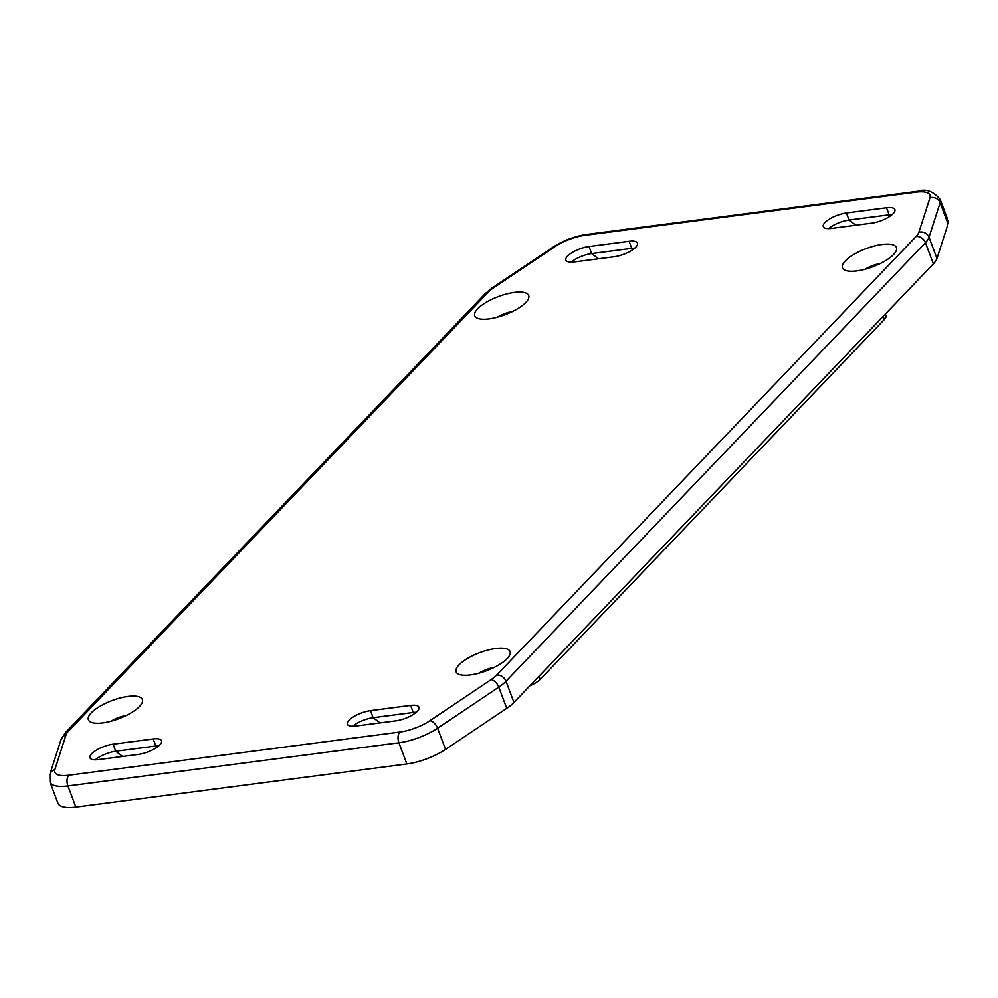 <?xml version="1.0" encoding="UTF-8"?>
<svg xmlns="http://www.w3.org/2000/svg" width="998" height="998" viewBox="0 0 998 998"><rect width="100%" height="100%" fill="white"/><g stroke="black" fill="none" stroke-linecap="round" stroke-linejoin="round"><path stroke-width="1.5" d="M514.369 292.426A28.817 9.668 159.4 0 1 528.429 298.801A28.817 9.668 159.4 0 1 489.082 318.873A28.817 9.668 159.4 0 1 477.131 318.088A28.817 9.668 159.4 0 1 482.92 304.415A28.817 9.668 159.4 0 1 514.369 292.426M495.744 648.488A28.817 9.668 159.4 0 1 509.803 654.875A28.817 9.668 159.4 0 1 470.457 674.935A28.817 9.668 159.4 0 1 458.506 674.161A28.817 9.668 159.4 0 1 464.307 660.489A28.817 9.668 159.4 0 1 495.744 648.488M882.095 244.473A28.817 9.668 159.4 0 1 896.154 250.86A28.817 9.668 159.4 0 1 856.808 270.92A28.817 9.668 159.4 0 1 844.857 270.134A28.817 9.668 159.4 0 1 850.645 256.474A28.817 9.668 159.4 0 1 882.095 244.473M128.031 696.442A28.817 9.668 159.4 0 1 142.09 702.817A28.817 9.668 159.4 0 1 102.732 722.889A28.817 9.668 159.4 0 1 90.781 722.103A28.817 9.668 159.4 0 1 96.581 708.43A28.817 9.668 159.4 0 1 128.031 696.442M634.753 248.14A16.804 5.639 -20.6 0 0 631.746 248.352L591.639 253.592A16.804 5.639 -20.6 0 0 571.23 262.162M614.344 256.723L574.224 261.95A16.804 5.639 159.4 0 1 565.866 260.154A16.804 5.639 159.4 0 1 572.565 252.294A16.804 5.639 159.4 0 1 588.982 246.531L629.102 241.291A16.804 5.639 159.4 0 1 637.46 243.1A16.804 5.639 159.4 0 1 630.761 250.96A16.804 5.639 159.4 0 1 614.344 256.723M948.063 223.889L936.96 258.432L929.001 237.262L940.104 202.719L948.063 223.889A36.015 12.088 -20.6 0 0 948.1 220.558L940.141 199.388A36.015 12.088 159.4 0 1 940.104 202.719A8.009 7.285 -162.2 0 0 929.961 197.729L918.859 232.272A8.009 7.285 17.8 0 1 929.001 237.262A36.015 12.088 159.4 0 1 925.408 242.676A8.009 6.188 -136.3 0 0 916.064 236.489L496.667 675.072A8.009 6.188 43.7 0 1 505.998 681.26A36.015 12.088 159.4 0 1 498.775 687.148A8.009 4.341 -123.9 0 0 491.041 679.663L429.851 720.731A8.009 4.341 56.1 0 1 437.586 728.228A36.015 12.088 159.4 0 1 398.913 742.786A8.009 4.316 -97.4 0 1 399.761 732.058L68.775 775.221A8.009 4.316 82.6 0 0 67.914 785.95A36.015 12.088 159.4 0 1 50 782.095L49.9 774.236A8.009 7.285 17.8 0 1 54.865 769.62L65.968 735.089A8.009 7.285 -162.2 0 0 61.003 739.693L65.631 732.395A8.009 6.188 43.7 0 1 68.762 730.873L488.172 292.277A8.009 6.188 -136.3 0 0 485.04 293.811L491.977 288.11A8.009 4.341 56.1 0 1 493.785 287.698L554.988 246.631A8.009 4.341 -123.9 0 0 553.179 247.042C563.446 240.456 574.611 236.252 586.687 234.43A8.009 4.316 82.6 0 0 585.065 235.303L916.064 192.14A8.009 4.316 -97.4 0 1 917.686 191.267C925.807 188.472 933.292 191.179 940.141 199.388M933.367 263.846L513.958 702.442L505.998 681.26L925.408 242.676L933.367 263.846A36.015 12.088 -20.6 0 0 936.96 258.432M506.747 708.331L445.545 749.398L437.586 728.228L498.775 687.148L506.747 708.331A36.015 12.088 -20.6 0 0 513.958 702.442M406.872 763.969L75.873 807.12L67.914 785.95L398.913 742.786L406.872 763.969A36.015 12.088 -20.6 0 0 445.545 749.398M50 782.095L57.959 803.265A36.015 12.088 -20.6 0 0 75.873 807.12M892.15 214.582A16.804 5.639 -20.6 0 0 889.156 214.795L849.036 220.022A16.804 5.639 -20.6 0 0 828.639 228.604M871.753 223.153L831.633 228.392A16.804 5.639 159.4 0 1 823.275 226.596A16.804 5.639 159.4 0 1 829.974 218.737A16.804 5.639 159.4 0 1 846.391 212.961L886.498 207.734A16.804 5.639 159.4 0 1 894.869 209.53A16.804 5.639 159.4 0 1 888.17 217.389A16.804 5.639 159.4 0 1 871.753 223.153M158.844 745.818A16.804 5.639 -20.6 0 0 155.85 746.03L115.731 751.257A16.804 5.639 -20.6 0 0 95.334 759.84M138.448 754.401L98.328 759.628A16.804 5.639 159.4 0 1 89.97 757.831A16.804 5.639 159.4 0 1 96.669 749.972A16.804 5.639 159.4 0 1 113.073 744.196L153.193 738.969A16.804 5.639 159.4 0 1 161.551 740.765A16.804 5.639 159.4 0 1 154.852 748.625A16.804 5.639 159.4 0 1 138.448 754.401M416.253 712.248A16.804 5.639 -20.6 0 0 413.259 712.46L373.14 717.699A16.804 5.639 -20.6 0 0 352.731 726.282M410.602 705.411A16.804 5.639 159.4 0 1 418.96 707.208A16.804 5.639 159.4 0 1 412.261 715.067A16.804 5.639 159.4 0 1 395.844 720.83L355.737 726.057A16.804 5.639 159.4 0 1 347.379 724.261A16.804 5.639 159.4 0 1 354.078 716.402A16.804 5.639 159.4 0 1 370.483 710.638L410.602 705.411L413.259 712.46L414.644 713.52M530.013 685.663A16.005 5.364 -20.6 0 0 540.155 679.413L884.353 319.472A16.005 5.364 -20.6 0 0 885.962 315.58L885.388 314.033M126.322 715.454A16.005 5.364 -20.6 0 0 110.965 721.217M880.386 263.484A16.005 5.364 -20.6 0 0 865.029 269.26M494.047 667.5A16.005 5.364 -20.6 0 0 478.691 673.276M512.66 311.438A16.005 5.364 -20.6 0 0 497.303 317.202M598.526 258.781L591.639 253.592L588.982 246.531M633.144 249.4L631.746 248.352L629.102 241.291M855.935 225.224L849.036 220.022L846.391 212.961M890.553 215.842L889.156 214.795L886.498 207.734M122.629 756.459L115.731 751.257L113.073 744.196M157.235 747.078L155.85 746.03L153.193 738.969M380.026 722.889L373.14 717.699L370.483 710.638M538.982 676.282L540.155 679.413M883.18 316.341L884.353 319.472M488.172 292.277A28.019 9.394 159.4 0 1 493.785 287.698M554.988 246.631A28.019 9.394 159.4 0 1 585.065 235.303M65.968 735.089A28.019 9.394 159.4 0 1 68.762 730.873M916.064 192.14A28.019 9.394 159.4 0 1 929.961 197.729M68.775 775.221A28.019 9.394 159.4 0 1 54.865 769.62M918.859 232.272A28.019 9.394 159.4 0 1 916.064 236.489M429.851 720.731A28.019 9.394 159.4 0 1 399.761 732.058M496.667 675.072A28.019 9.394 159.4 0 1 491.041 679.663M491.977 288.11L553.179 247.042M586.687 234.43L917.686 191.267M49.9 774.236L61.003 739.693M65.631 732.395L485.04 293.811"/></g></svg>
